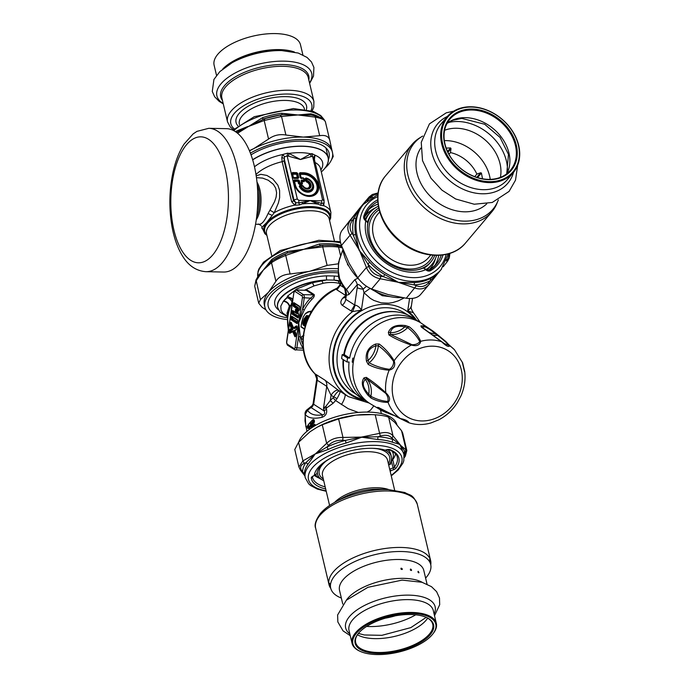 <?xml version="1.0" encoding="UTF-8"?>
<svg xmlns="http://www.w3.org/2000/svg" width="689" height="689" viewBox="0 0 689 689"><rect width="100%" height="100%" fill="white"/><g stroke="black" fill="none" stroke-linecap="round" stroke-linejoin="round"><path stroke-width="1.03" d="M342.218 354.62A50.021 42.847 122.5 0 0 341.641 358.573L346.998 361.992A50.021 42.847 -57.5 0 1 347.583 358.047L342.218 354.62L344.293 354.663L349.659 358.082L347.583 358.047M343.596 359.822A47.687 40.849 122.5 0 0 360.717 397.674L366.083 401.093A47.687 40.849 122.5 0 0 368.09 402.281M419.308 322.013A47.687 40.849 122.5 0 0 417.388 320.695L412.022 317.267A47.687 40.849 122.5 0 0 344.293 354.663M346.998 361.992L349.073 362.035A47.687 40.849 122.5 0 0 366.083 401.093M417.388 320.695A47.687 40.849 122.5 0 0 349.659 358.082M353.948 358.857L352.828 358.151A44.122 37.8 122.5 0 0 352.243 362.095L353.233 362.724M352.828 358.151L354.103 358.168M390.318 332.692C391.662 327.146 396.485 325.217 404.787 326.887L407.621 327.628C412.9 331.685 416.948 336.327 419.782 341.555C418.283 343.725 415.682 344.767 411.979 344.689L390.603 334.458L390.318 332.692A21.006 18 122.5 0 0 404.787 326.887A2.739 0.913 97.2 0 1 405.451 325.561L409.292 326.827A2.739 2.368 130.6 0 0 407.621 327.628A21.927 18.784 122.5 0 1 390.603 334.458A2.739 2.248 -60.4 0 0 388.966 334.983L388.355 332.425A2.739 2.127 21.7 0 1 390.318 332.692M409.292 326.827C414.537 330.961 418.335 335.793 420.695 341.313C419.877 345.241 416.759 346.498 411.333 345.068A2.739 1.826 -74.1 0 1 411.979 344.689M393.497 415.321L392.162 414.856A2.739 0.784 -71.2 0 0 392.256 414.873L381.99 410.756L369.605 403.341A47.687 40.849 122.5 0 1 359.012 345.232A47.687 40.849 122.5 0 1 414.098 319.679A47.687 40.849 122.5 0 1 420.91 322.943L432.847 331.004L423.27 325.837L420.901 325.871L421.28 327.06L441.615 341.727A43.967 37.662 122.5 0 0 420.695 341.313A2.739 2.437 163.8 0 0 419.782 341.555M388.355 332.425C390.585 326.672 396.287 324.39 405.451 325.561M380.561 410.007L377.563 407.767L377.279 407.38L378.27 407.44L400.481 418.602A43.967 37.662 122.5 0 1 388.045 402.324C390.654 399.844 389.914 396.657 385.806 392.773A2.739 1.774 134.8 0 0 385.866 393.471C387.959 396.563 388.579 399.215 387.735 401.437A2.739 2.506 -99.2 0 0 388.045 402.324C382.645 402.488 377.012 401.093 371.138 398.121L368.098 395.357C362.173 388.131 360.812 382.309 364.007 377.899L366.281 377.365C372.361 381.25 378.872 386.391 385.806 392.773A43.967 37.662 122.5 0 1 389.147 370.174C394.013 368.899 395.693 365.764 394.177 360.76A2.739 2.067 152.5 0 0 393.634 361.467C393.643 364.92 392.248 367.538 389.44 369.313A2.739 2.153 -90.8 0 0 389.147 370.174C381.353 369.623 374.368 367.702 368.193 364.412L366.479 361.208C365.161 352.854 368.227 347.118 375.677 344.018L379.139 343.975C384.824 348.16 389.836 353.758 394.177 360.76A43.967 37.662 122.5 0 1 411.333 345.068C402.565 342.123 395.116 338.755 388.966 334.983M420.901 325.863A2.739 2.618 71.2 0 1 422.374 327.232L424.269 326.879C426.112 326.775 429.703 329.006 435.052 333.571L437.489 335.379C442.553 339.109 446.386 342.45 448.987 345.413L444.543 343.69L442.149 341.994A2.739 1.722 -54.5 0 0 442.054 341.916L442.838 342.502M422.581 327.921L422.374 327.232A21.006 18 122.5 0 0 423.029 328.059M429.083 332.417A21.006 18 122.5 0 0 435.052 333.571A2.739 0.741 129.1 0 1 435.87 333.347L432.847 331.004L435.879 333.355A2.739 0.741 129.1 0 0 435.87 333.347L445.835 341.529L449.814 345.826C448.72 347.213 446.326 346.154 442.622 342.657L441.615 341.727A2.739 1.722 -54.5 0 1 442.054 341.916L422.073 327.378A2.739 2.248 -54.8 0 0 421.28 327.06M389.44 369.313C382.016 368.288 375.264 366.109 369.183 362.793L368.115 360.425C366.212 352.897 368.813 348.048 375.901 345.878L378.339 345.68C384.006 349.762 389.104 355.024 393.634 361.467M387.735 401.437C382.309 401.067 376.685 399.362 370.863 396.321L368.77 394.194C362.914 387.924 361.759 383.006 365.308 379.424L366.798 378.95L385.866 393.471M379.139 343.975A2.739 2.291 129 0 0 378.339 345.68A21.927 18.784 122.5 0 1 369.183 362.793A2.739 2.308 -64.7 0 0 368.193 364.412M375.677 344.018A2.739 1.55 67 0 0 375.901 345.878A21.006 18 122.5 0 1 368.115 360.425A2.739 1.378 -8.7 0 0 366.479 361.208M366.281 377.365A2.739 2.239 124.2 0 0 366.798 378.95A21.927 18.784 122.5 0 1 370.863 396.321A2.739 2.386 -65.2 0 0 371.138 398.121M364.007 377.899A2.739 2.274 35.4 0 0 365.308 379.424A21.006 18 122.5 0 1 368.77 394.194A2.739 0.827 -39.2 0 0 368.098 395.357M378.27 407.44A2.739 2.256 118.7 0 0 378.666 407.733L400.705 418.74A2.739 1.74 115.1 0 0 401.032 418.834L407.862 422.254L400.895 418.826M407.862 422.254A2.739 2.687 -69.1 0 0 408.577 422.667L408.577 422.667A2.739 2.687 -69.1 0 0 408.672 422.702L408.93 422.581C407.836 420.746 405.02 419.42 400.481 418.602A2.739 1.74 115.1 0 0 400.705 418.74L406.699 421.341M377.279 407.38A2.739 2.661 -29.8 0 0 378.941 407.888M389.974 413.598L386.727 412.47C382.283 410.911 379.785 409.378 379.217 407.871M408.672 422.702L408.93 422.581A2.739 2.489 132.7 0 1 407.81 422.159M439.091 335.965A2.739 2.429 127.3 0 0 438.927 335.827L454.533 349.814L462.646 362.845L464.713 371.535C465.678 379.76 464.438 387.873 460.984 395.856L457.281 402.781C452.501 410.179 446.334 415.863 438.79 419.825L430.78 423.003C423.184 425.13 415.82 425.035 408.689 422.71L397.114 417.052M462.25 362.104L464.489 371.655M454.533 349.814A43.967 37.662 122.5 0 0 449.814 345.826A2.739 2.67 148.7 0 0 448.987 345.413M435.87 333.347L438.927 335.827A2.739 2.429 127.3 0 0 437.489 335.379A21.927 18.784 122.5 0 1 432.511 334.94M386.727 412.47L392.162 414.856A2.739 0.784 -71.2 0 1 391.946 414.571M342.881 249.685L338.506 262.595L338.359 276.306L339.221 279.355A4.108 1.438 -22.6 0 1 339.565 278.33L338.308 270.725L338.463 265.024L339.453 259.176L342.898 249.771M339.565 278.33A38.369 29.73 40.2 0 0 346.429 289.613A10.964 8.492 -139.8 0 1 348.935 294.513L357.272 284.635A5.478 2.506 91.1 0 1 357.221 287.649A5.478 1.309 8.4 0 0 363.146 289.191C360.717 285.556 358.762 284.04 357.272 284.635A10.964 8.492 40.2 0 0 354.766 279.725L357.841 278.235M374.997 291.214L382.257 295.702L390.25 296.666M348.935 266.221L347.626 264.628M348.694 265.782L348.445 265.325M348.703 265.79L347.454 264.275A0.551 0.551 0 0 1 347.54 263.706L347.678 263.861M343.733 354.654A47.274 40.496 -57.5 0 1 371.268 316.69A47.274 40.496 -57.5 0 1 397.622 312.014M349.883 386.822A47.274 40.496 -57.5 0 1 343.113 359.512M308.517 316.888L306.579 319.188L305.882 318.921A38.92 33.339 122.5 0 0 304.529 323.864L304.693 324.545L303.668 324.519L302.833 323.649L303.108 325.019A0.551 0.474 -57.5 0 1 303.668 324.519L305.201 325.501M309.645 429.213A39.738 17.354 166.7 0 1 309.714 429.135L309.904 427.636L308.913 425.776L309.525 426.25M310.584 426.827L311.299 427.249L311.661 426.792L310.498 423.89L310.584 426.827L311.592 426.672M312.97 419.894L313.306 419.463L313.822 421.547L313.538 422.288L313.064 420.101L312.393 420.316A39.738 17.354 166.7 0 0 307.182 426.491L307.518 427.929A0.551 0.456 28.4 0 0 308.147 428.377L307.88 428.325M312.901 419.816A38.369 16.751 -13.3 0 1 313.306 419.463L314.141 419.902L312.393 420.316L312.728 421.754L314.485 421.349L314.098 422.822L313.538 422.288A38.92 16.992 166.7 0 0 311.333 424.398L311.092 424.398A39.195 17.113 166.7 0 1 313.288 422.288L312.728 421.754A39.738 17.354 166.7 0 0 310.498 423.89M311.678 426.577L311.221 425.147L311.928 424.906L311.333 424.398L311.221 425.147L310.239 425.389M311.299 427.249A39.738 17.354 166.7 0 1 313.529 425.113L314.193 424.898L313.529 425.113L313.831 426.413M307.458 426A0.551 0.456 28.4 0 0 307.216 426.198L307.216 426.198A0.551 0.456 28.4 0 0 307.182 426.491L307.216 426.655M308.465 316.087L305.882 318.921L304.891 318.904A40.014 34.278 122.5 0 0 303.556 323.847L305.589 324.269M370.114 288.39L363.973 292.739L363.146 289.191A10.964 3.531 135.1 0 1 366.582 286.314M338.359 276.306A4.108 0.474 -9.1 0 1 338.885 275.988M314.106 424.691L314.615 424.906L314.106 424.691L314.615 424.906L314.46 426.035M309.809 427.542A38.369 16.751 166.7 0 0 309.025 428.825A0.551 0.456 28.3 0 0 308.396 428.377L308.147 428.377A39.195 17.113 166.7 0 1 309.507 426.276M297.691 312.039A1.094 0.5 91.1 0 1 297.682 313.323A1.094 0.5 91.1 0 1 297.123 313.762A0.551 0.474 122.5 0 0 296.933 313.288L297.691 312.039L297.105 310.291L296.416 310.61L296.537 309.766A0.551 0.456 -128.9 0 1 297.105 310.291L298.061 309.516A0.551 0.456 51.1 0 0 297.493 308.999L297.243 307.949L294.048 305.907L294.125 305.236L294.858 305.399L295.09 303.815L299.715 306.769M292.963 327.775A1.094 0.5 91.1 0 1 293.075 328.842A1.094 0.5 91.1 0 1 292.696 329.6A0.551 0.474 62.4 0 0 292.153 329.058L292.963 327.775L291.912 325.32L291.189 325.156L291.49 323.339M290.896 332.322A0.551 0.474 62.4 0 0 290.896 332.219L291.163 330.401L292.696 329.6M308.836 316.225L307.044 316.26L304.891 318.904L304.185 318.645A40.565 34.751 122.5 0 0 302.833 323.649M339.221 279.355L343.949 287.821L346.429 289.613L354.766 279.725M345.335 297.467L342.734 298.191C340.392 301.11 340.228 303.47 342.235 305.287A8.225 7.045 122.5 0 0 345.723 299.302L345.689 295.09L346.309 295.34A10.964 9.62 111.2 0 0 345.146 289.139M314.038 424.622A38.369 16.751 -13.3 0 1 314.434 424.26L313.986 424.613M314.434 424.26L315.45 425.449M309.025 428.825L308.534 428.394M404.185 297.932L398.268 300.869L392.609 302.6L388.725 303.186L381.146 302.841L373.912 300.456L370.441 298.449L363.973 292.739L361.406 310.128L352.604 311.566A53.441 45.784 122.5 0 0 348.445 396.666L338.049 390.034L325.036 380.225A8.225 7.045 122.5 0 1 326.741 386.314L331.039 395.297A61.665 52.829 122.5 0 0 333.812 396.838L337.007 398.664L335.629 400.55A4.108 0.62 47.3 0 1 333.08 397.751L330.264 400.55L333.132 403.254L326.25 408.164L323.503 408.232L324.149 410.963A5.478 2.394 -13.3 0 1 326.534 409.361C327.249 413.279 325.751 415.932 322.021 417.319C313.736 419.119 308.147 418.154 305.261 414.425L307.57 410.231C310.283 414.442 315.235 415.967 322.435 414.821A5.478 3.118 75.7 0 0 322.021 417.319M358.332 412.453L348.169 408.672L335.629 400.55L333.132 403.254M298.096 310.911A0.551 0.456 51.1 0 0 297.682 311.411L298.699 314.554M309.034 315.82L306.553 315.562L308.31 316.957M306.553 315.562L304.185 318.645M333.08 397.751L333.812 396.838C336.43 392.497 338.48 390.611 339.978 391.188C340.452 391.74 339.462 394.229 337.007 398.664M355.266 305.089L354.663 305.003L351.166 310.997L352.604 311.566L355.266 305.089C357.875 305.838 359.916 307.518 361.406 310.128A50.702 43.433 122.5 0 0 332.77 361.269A50.702 43.433 122.5 0 0 365.17 400.507M345.826 297.037L345.361 297.312M411.126 306.192C411.342 306.898 410.196 308.508 407.707 311.04L413.366 312.668C411.385 309.559 410.704 307.449 411.333 306.347L412.513 298.38M310.679 406.975L311.066 407.569L312.332 406.648L312.117 405.657L307.13 409.671L307.57 410.231A195.581 96.296 142.6 0 1 311.066 407.569L322.435 414.821C324.631 414.64 325.208 413.348 324.149 410.963L313.659 404.262A5.478 1.309 -171.6 0 1 313.107 403.556L313.607 404.546A5.478 4.694 122.5 0 0 313.659 404.262L317.207 380.233L314.951 373.808A12.126 1.344 43.2 0 1 315.502 374.136A8.225 7.045 -57.5 0 1 317.207 380.233L326.741 386.314L323.503 408.232L325.975 406.2A4.108 1.714 -101.7 0 1 326.25 408.164L326.534 409.361M307.13 409.671A5.478 5.478 0 0 0 305.02 413.417A5.478 2.773 6.3 0 0 305.261 414.425L305.003 420.893L306.949 431.331M305.89 426.87L305.02 413.417M381.387 413.598L380.552 410.429A5.478 2.394 166.7 0 1 380.664 410.704L381.413 413.607M367.203 412.074L370.51 410.179L373.748 405.985M338.704 390.448A8.225 4.237 121.1 0 0 331.039 395.297L330.264 400.55L325.975 406.2M287.33 316.062L282.99 313.288L281.052 310.438L280.836 306.062L283.325 301.317A34.553 15.046 -13.4 0 1 283.61 300.972C286.607 301.351 288.596 303.005 289.569 305.933L290.138 305.339M287.106 297.751A7.433 3.247 -13.3 0 1 286.882 297.657A35.63 15.554 166.7 0 0 283.61 300.972L287.106 297.751A5.478 3.54 -127.5 0 1 287.924 297.975A5.478 3.54 -127.5 0 1 291.852 301.653M310.946 312.281L309.843 311.729L307.458 312.134L305.158 313.874L303.298 316.992M304.314 329.859L303.952 328.489L304.366 329.006M301.326 337.042L301.188 337.541L302.092 336.732L302.996 336.999M302.859 339.117L301.825 339.074M292.911 300.068L287.64 296.037L296.589 289.061L312.505 282.714L326.698 279.967L334.26 280.122A4.108 2.222 94.8 0 1 334.561 276.022A40.427 17.647 -13.3 0 1 338.394 276.487M277.641 307.492A38.369 16.751 166.7 0 1 277.589 307.303A38.369 16.751 166.7 0 1 326.698 279.967A4.108 1.516 87.8 0 1 326.595 275.858L334.561 276.022M340.538 282.206L339.694 285.082L340.245 285.263L336.947 289.88L336.18 289.104L339.858 285.16M342.734 298.191L345.766 295.503M345.422 296.925L343.889 296.993M287.459 315.097L286.968 313.34L289.32 306.217A27.06 11.859 -11.3 0 1 289.569 305.933M287.924 297.975A5.478 4.108 133.7 0 1 291.611 298.251M339.927 280.948A38.369 16.751 166.7 0 0 334.26 280.122L340.151 281.439M286.882 297.657L287.64 296.037M292.024 298.587L291.413 298.07L292.532 300.413M311.221 311.807L308.181 311.661L305.856 313.202M302.29 338.859A0.551 0.482 118.6 0 0 302.712 339.229L302.85 339.298M302.712 339.229L301.86 339.083L302.712 339.229M301.36 338.549L301.386 338.704A40.565 34.751 122.5 0 1 301.188 337.541L301.136 337.429M302.092 336.732L302.333 335.982L301.136 337.3A0.551 0.551 0 0 0 301.136 337.472L301.334 338.635A0.551 0.551 0 0 0 301.86 339.083M303.091 336.068L302.643 336.06L303.074 336.232M312.332 406.648L313.607 404.546M339.694 285.082C338.42 287.356 337.515 288.415 336.973 288.26L336.18 289.104A53.441 45.784 122.5 0 0 314.951 373.808L314.873 373.774C316.544 376.203 317.147 378.089 316.673 379.432L316.983 380.13M314.873 373.731L314.873 373.774C291.369 350.899 304.409 301.799 336.973 288.26M289.053 326.379L291.817 307.656M289.104 325.673L293.945 292.127L295.951 289.974A2.739 1.249 91.1 0 1 296.287 290.086A1.369 1.171 122.5 0 0 294.875 291.378L302.023 295.943A1.369 1.171 -57.5 0 1 303.436 294.651A2.739 1.249 91.1 0 1 304.245 298.044L302.609 309.12L298.733 322.65L295.038 347.652L303.212 348.324M295.951 289.974L306.166 290.276L296.287 290.086L303.436 294.651L313.314 294.84C313.443 295.693 312.487 296.795 310.446 298.165A39.738 34.045 122.5 0 0 302.609 309.12L304.262 310.007L298.733 322.65L298.492 336.981L296.856 348.057A2.739 1.249 91.1 0 1 295.607 350.038A2.739 1.249 91.1 0 1 295.271 349.934A1.369 1.171 -57.5 0 1 294.246 348.591L287.098 344.026A1.369 0.629 91.1 0 1 286.693 342.33L286.564 342.149M297.14 290L296.589 289.061M305.158 313.874L309.749 311.35L311.471 311.385M303.082 335.999L302.333 335.982M304.572 290.147L313.986 285.935L323.322 283.239C329.385 282.077 334.906 282.189 339.901 283.567A5.478 3.204 105.8 0 1 338.488 281.026A38.369 16.751 166.7 0 1 340.116 281.345M323.322 283.239A5.478 1.628 78.7 0 1 321.909 280.699A38.369 16.751 166.7 0 0 277.684 307.682L280.173 312.263L287.261 316.656M302.023 295.943A1.369 0.629 91.1 0 1 302.428 297.639L298.733 322.65L300.292 336.904A1.369 0.534 -12.1 0 0 298.492 336.981A39.738 34.045 122.5 0 0 303.057 348.186L303.177 348.091M304.71 290.147L307.001 289.974A1.369 1.171 122.5 0 1 306.166 290.276L313.314 294.84A1.369 1.171 122.5 0 0 314.158 294.539C314.684 295.796 313.917 297.424 311.833 299.422L310.446 298.165L302.428 297.639M286.693 342.33L291.929 307.173M310.033 311.35L311.669 311.066M302.695 336.439L303.944 335.422M216.518 75.359L214.124 65.231A44.38 19.378 -13.3 0 1 252.846 36.155A44.38 19.378 -13.3 0 1 300.49 44.785L302.893 54.913M331.22 160.348L333.243 156.481L332.658 153.595M249.539 150.943A50.702 22.134 -13.3 0 1 253.828 148.574A50.702 22.134 -13.3 0 1 303.212 137.094L319.679 135.69C325.303 134.811 328.67 136.336 329.773 140.263L325.363 121.66C322.228 117.466 325.363 119.163 314.752 115.778L311.221 115.063L297.975 114.968L310.825 113.806A50.702 22.134 -13.3 0 1 319.093 116.932M319.679 135.69L315.286 117.13C321.41 118.344 324.769 119.869 325.38 121.703L325.363 121.66M311.221 115.063L314.752 115.778L315.286 117.13L297.975 114.968L282.197 114.675L281.577 113.229L297.975 114.968L281.517 116.467L285.909 135.027C279.579 133.916 273.791 135.259 268.564 139.057L264.171 120.497L264.912 118.586L279.984 115.089L281.517 116.467L264.171 120.497L248.583 126.44A68.797 57.42 -135.2 0 0 247.549 126.793L236.568 132.426M250.426 153.156A50.702 22.134 -13.3 0 1 301.239 139.479A50.702 22.134 -13.3 0 1 332.442 152.303A50.702 22.134 -13.3 0 1 332.58 153.018A50.702 22.134 -13.3 0 1 324.932 168.211M328.438 159.555A47.274 20.644 166.7 0 0 321.014 144.716A47.274 20.644 166.7 0 0 251.054 154.844M285.909 135.027L303.212 137.094A50.702 22.134 -13.3 0 1 331.874 149.909A50.702 22.134 -13.3 0 1 331.917 150.107L329.773 140.263M249.418 150.667L253.828 148.574L268.564 139.057M236.353 132.271L236.361 131.108L247.558 126.595A46.714 30.824 28.8 0 1 248.583 126.44L262.604 117.638A50.702 22.134 -13.3 0 1 281.577 113.229M264.912 118.586L248.583 126.44L237.584 133.235M262.604 117.638A2.739 0.448 72 0 1 262.716 119.206A52.071 22.737 -13.3 0 1 282.197 114.675L279.984 115.089M311.859 115.184A2.739 1.878 103.7 0 1 310.825 113.806M428.618 270.372A41.796 32.383 40.2 0 0 430.298 268.572A41.796 32.383 40.2 0 0 435.526 258.453M375.531 207.794A41.796 32.383 40.2 0 0 366.427 214.641A41.796 32.383 40.2 0 0 364.636 217.035M368.804 266.488L367.874 264.033A52.071 40.35 40.2 0 0 383.385 276.668L397.467 282.008A69.003 2.506 21.8 0 0 398.431 282.378A83.111 44.88 -178 0 0 397.389 282.102L380.25 278.761L371.604 289.001C365.988 286.555 361.38 282.809 357.789 277.753L366.436 267.513L368.804 266.488C371.044 271.922 375.04 275.178 380.802 276.255L380.25 278.761C373.662 277.478 369.054 273.722 366.436 267.513L353.336 235.319L352.027 233.347L350.09 235.225C346.929 230.005 347.101 225.01 350.632 220.239L352.492 220.325C349.418 224.554 349.263 228.894 352.027 233.347M369.692 262.233L367.874 264.033L350.09 235.225L341.451 245.465C339.255 239.092 339.436 234.096 341.985 230.479L360.64 207.716L356.127 217.888A50.702 39.29 40.2 0 0 355.541 234.277L359.115 250.357L369.692 262.233A50.702 39.29 40.2 0 0 384.798 274.541L397.587 281.93A46.818 10.645 36.7 0 0 398.431 282.378L414.804 282.542A50.702 39.29 40.2 0 0 430.496 278.459L439.263 271.742L430.315 280.699L428.834 282.507L429.264 284.256L420.6 294.513C417.698 297.829 412.918 299.078 406.26 298.251L416.371 285.754C421.229 287.502 425.389 286.426 428.834 282.507M378.037 193.394L368.942 197.2L360.76 206.898M352.492 220.325L360.64 207.716L369.115 196.994L372.284 194.505L378.106 192.894M439.263 271.742L429.247 284.273C425.371 288.751 420.591 289.991 414.907 288.011L398.431 282.378L414.21 284.893A2.739 1.335 87.2 0 1 414.804 282.542M342.752 248.927A50.702 39.29 40.2 0 0 348.221 264.903A50.702 39.29 40.2 0 0 359.15 279.579M369.726 288.14A50.702 39.29 40.2 0 0 402.161 297.605M350.615 219.567L349.779 220.549A50.702 39.29 40.2 0 0 348.134 222.693M371.604 289.001L388.122 294.582L406.26 298.251M341.451 245.465L348.806 262.569A87.847 48.712 -104.6 0 0 349.323 263.586L357.789 277.753M360.295 207.441L341.985 230.479M449.908 253.371L449.288 257.901L447.592 261.191L443.182 266.789L447.592 261.191L447.635 258.857L449.366 253.543M384.798 274.541L383.385 276.668L380.802 276.255M416.371 285.754L414.21 284.893A52.071 40.35 40.2 0 0 430.315 280.699L430.496 278.459M447.635 258.857L446.239 260.985M367.004 200.757L371.293 196.675M356.127 217.888A2.739 1.628 -165.3 0 1 353.939 218.491A52.071 40.35 40.2 0 0 353.336 235.319L355.541 234.277M361.449 206.734L363.534 204.271A50.702 39.29 40.2 0 0 376.926 266.996A50.702 39.29 40.2 0 0 441.012 269.692L438.876 272.224M446.748 259.641A52.071 40.35 40.2 0 1 446.61 260.201A2.739 1.628 14.7 0 1 446.567 260.158M361.363 206.829L362.931 204.977M372.473 196.925A52.071 40.35 40.2 0 0 370.226 198.001L370.475 198.139M426.035 269.985L423.408 267.961A38.644 29.946 -139.8 0 1 371.931 245.413A38.644 29.946 -139.8 0 1 367.874 222.736L365.756 220.893A41.796 32.383 40.2 0 0 370.165 245.258A41.796 32.383 40.2 0 0 425.69 269.709L425.595 268.977L429.247 270.174A1.369 0.835 59.8 0 1 430.496 270.699A4.108 3.187 -139.8 0 1 426.035 269.985L426.345 269.588M364.412 217.603A1.369 0.827 -162.7 0 0 364.515 217.423C364.05 217.681 364.447 218.611 365.713 220.213L366.462 220.816L365.411 220.609A4.108 3.187 -139.8 0 1 363.766 216.355A44.949 34.829 -139.8 0 1 377.71 199.836M392.997 452.992A41.796 18.25 166.7 0 0 393.298 451.889M342.743 440.262L345.37 440.417A52.071 22.737 166.7 0 0 327.017 447.006L315.975 453.543A69.003 19.671 137.4 0 1 315.226 453.913A83.111 53.363 -79.3 0 0 315.932 453.379L326.646 443.311L322.254 424.751L338.592 418.886L342.984 437.446L342.743 440.262C336.869 440.03 332.132 441.727 328.558 445.361L326.646 443.311C330.78 439.246 336.223 437.291 342.984 437.446L377.942 436.766L380.345 436.051L379.613 433.338C385.823 431.736 390.301 432.58 393.031 435.87L392.007 438.247C389.569 435.284 385.685 434.552 380.345 436.051M346.076 443.061L345.37 440.417L379.613 433.338L375.212 414.778C381.921 415.269 386.4 416.113 388.639 417.31L393.031 435.87L399.93 444.414L392.472 442.269A50.702 22.134 166.7 0 0 377.796 439.504L361.725 437.222L346.076 443.061A50.702 22.134 166.7 0 0 328.205 449.469L315.984 453.724A46.818 8.277 155.2 0 1 315.226 453.913L307.682 464.67A50.702 22.134 166.7 0 0 304.495 473.843L305.261 477.77L308.638 483.773L310.541 485.478L317.293 489.078L326.233 491.291M404.262 457.462L405.959 449.306L401.566 430.746L402.703 433.114L406.829 450.528L405.296 456.221L404.262 457.66M392.007 438.247L406.829 450.528M300.025 469.243L298.897 466.944L294.78 449.529L298.552 442.295L302.945 460.855L304.228 463.37C300.55 465.109 299.698 467.538 301.687 470.656L300.309 469.932L298.897 466.944L302.945 460.855L315.226 453.913L305.942 462.612A2.739 2.205 -144.4 0 1 307.682 464.67M396.924 424.768A50.702 22.134 166.7 0 0 354.766 412.832A50.702 22.134 166.7 0 0 298.69 442.14M375.212 414.778L370.63 414.545A50.702 22.134 166.7 0 0 356.489 415.097A50.702 22.134 166.7 0 0 355.335 415.226A50.702 22.134 166.7 0 0 317.173 427.197L309.99 431.779L298.552 442.295M371.974 414.597L356.489 415.097A87.847 76.143 19.2 0 0 355.335 415.226L338.592 418.886M322.254 424.751L316.647 427.481M401.566 430.746L394.694 422.288L388.639 417.31M328.205 449.469L327.017 447.006L328.558 445.361M304.228 463.37L305.942 462.612A52.071 22.737 166.7 0 0 302.66 472.034L301.687 470.656M305.261 477.77A50.702 22.134 166.7 0 1 349.504 444.543A50.702 22.134 166.7 0 1 403.943 454.413L399.93 444.414L405.278 452.044M395.555 453.922A43.579 19.025 -13.3 0 1 392.739 459.666A2.739 2.179 36.9 0 0 392.584 459.21M389.793 469.683L391.076 470.604A41.796 18.25 -13.3 0 1 390.215 471.457M392.472 442.269A2.739 2.058 -69.8 0 1 393.014 439.608A52.071 22.737 166.7 0 0 377.942 436.766L377.796 439.504M304.805 475.806L302.66 472.034L304.495 473.843M404.107 455.222A52.071 22.737 166.7 0 0 404.521 451.562L403.633 453.086M372.758 448.315A38.644 16.872 -13.3 0 1 382.696 449.969L385.211 450.141A41.796 18.25 166.7 0 0 373.671 448.35A41.796 18.25 166.7 0 0 361.062 448.909A41.796 18.25 166.7 0 0 329.609 458.779A41.796 18.25 166.7 0 0 314.313 475.582L314.158 475.643M385.883 449.908L385.625 449.995A4.108 1.791 -13.3 0 1 390.224 449.736A44.949 19.628 -13.3 0 1 396.003 468.193A4.108 1.791 -13.3 0 1 393.669 469.674L391.378 461.501M389.311 464.601L390.68 464.11L390.396 462.905M325.182 486.873A43.579 19.025 -13.3 0 1 312.487 477.322A43.579 19.025 -13.3 0 1 312.384 476.831A1.369 1.232 172 0 1 311.29 478.063A4.108 1.791 -13.3 0 1 313.9 475.729L317.009 473.541A38.644 16.872 -13.3 0 1 330.41 458.34M261.622 226.664L261.906 227.31L266.729 222.521L274.239 212.712L269.95 210.179L268.073 213.53C264.455 221.651 261.183 225.157 258.246 224.037M338.308 263.818L327.103 265.394L322.71 246.834L322.84 245.267L332.563 245.215L336.732 245.551L338.549 247.144C334.794 246.498 329.514 246.395 322.71 246.834L303.78 249.306L287.304 253.052L284.867 254.095L285.72 255.43C279.424 258.039 274.687 260.468 271.509 262.724L272.439 260.485L284.867 254.095M322.84 245.267L303.78 249.306L285.72 255.43L290.112 273.989C283.325 274.506 278.589 276.935 275.901 281.284L271.509 262.724L263.327 270.062L271.819 259.4A50.702 22.134 -13.3 0 1 287.356 251.425L303.78 249.306L319.395 243.984A50.702 22.134 -13.3 0 1 336.714 244.319L341.503 245.611M272.353 260.545L263.327 270.062L256.024 281.069L254.706 286.219L256.05 279.803L260.416 299.629L258.719 303.212L262.044 307.234L265.988 309.895M254.706 286.219L258.719 303.212M287.055 319.567A50.702 22.134 -13.3 0 1 264.886 307.156A50.702 22.134 -13.3 0 1 310.756 273.567A50.702 22.134 -13.3 0 1 337.877 271.104M337.963 272.87A47.274 20.644 166.7 0 0 271.69 295.254A47.274 20.644 166.7 0 0 287.158 317.724M264.886 307.156L264.318 304.762A50.702 22.134 -13.3 0 1 268.572 292.196A50.702 22.134 -13.3 0 1 309.017 271.432A50.702 22.134 -13.3 0 1 310.188 271.165A50.702 22.134 -13.3 0 1 337.877 268.744M290.112 273.989L309.017 271.432A87.847 79.028 -12.1 0 0 310.179 271.156L327.103 265.394M260.416 299.629L268.572 292.196L275.901 281.284M271.337 261.243L276.401 258.16A52.071 22.737 -13.3 0 1 287.304 253.052L287.356 251.425M271.526 261.105A2.739 1.602 56.2 0 0 271.819 259.4M341.916 246.722L337.989 245.758M337.713 245.697L336.714 244.319M338.902 245.913L331.297 245.163A52.071 22.737 -13.3 0 0 320.196 245.405A2.739 0.818 85.5 0 1 319.395 243.984M258.461 275.634L263.327 270.062L258.995 274.773L256.05 279.803M208.784 128.309L226.423 128.662A71.699 32.779 91.1 0 1 257.781 200.99A71.699 32.779 91.1 0 1 223.606 272.034L205.959 271.69A71.699 32.779 -88.9 0 0 222.228 262.776A71.699 32.779 -88.9 0 0 239.427 182.43A71.699 32.779 -88.9 0 0 208.784 128.309L196.959 131.366L193.127 133.916L184.092 144.053C179.149 151.761 175.445 161.192 172.991 172.371C169.184 190.371 168.848 208.431 171.983 226.535C173.998 237.671 177.306 247.153 181.905 254.973C187.942 265.377 195.96 270.949 205.959 271.69M252.699 159.865A45.224 19.748 -13.3 0 1 311.772 147.153A45.224 19.748 -13.3 0 1 321.324 171.983A45.362 19.809 166.7 0 0 328.205 157.626A45.362 19.809 166.7 0 0 301.894 146.154A45.362 19.809 166.7 0 0 257.54 156.868A45.362 19.809 166.7 0 0 252.656 159.727M305.64 181.104L306.51 181.517A22.556 21.48 130.1 0 1 306.967 181.061L306.691 178.485L306.149 178.968L306.769 178.856A6.856 5.314 40.2 0 1 311.747 188.915A6.856 5.314 40.2 0 1 300.972 186.142L302.953 186.108A0.818 0.801 177.9 0 0 302.393 185.78L302.617 186.176A5.107 3.962 40.2 0 0 310.394 187.813A5.107 3.962 40.2 0 0 307.148 180.475L306.527 180.578L306.967 181.061A4.53 3.505 40.2 0 1 309.852 187.563A4.53 3.505 40.2 0 1 302.953 186.108A22.556 4.513 20.4 0 1 302.971 185.978L302.256 185.358L299.879 185.315L299.276 186.314A8.242 6.39 40.2 0 0 308.31 192.197A8.242 6.39 40.2 0 0 313.529 185.625A8.242 6.39 40.2 0 0 305.925 177.951L305.081 178.761L305.64 181.104L306.51 181.517A4.108 3.187 40.2 0 1 309.352 187.503A4.108 3.187 40.2 0 1 302.971 185.978L302.256 185.358M305.925 177.951L306.691 178.485A7.433 5.762 40.2 0 1 312.1 189.397A7.433 5.762 40.2 0 1 300.413 186.392L300.972 186.142L300.016 185.574L302.402 185.617A26.173 6.261 8.4 0 0 302.393 185.78L299.663 186.176A7.855 6.089 40.2 0 0 308.267 191.783A7.855 6.089 40.2 0 0 313.245 185.513A7.855 6.089 40.2 0 0 305.994 178.201L305.081 178.761M295.34 184.773L295.056 184.695A12.497 9.68 40.2 0 0 308.758 195.848A12.497 9.68 40.2 0 0 317.276 185.126A12.497 9.68 40.2 0 0 303.582 173.972L303.66 173.404L299.715 173.662L300.688 177.779L299.956 172.706L299.302 173.533L300.275 177.65L304.142 178.606L304.676 180.871L304.013 181.707L302.023 181.663L302.488 183.627L301.825 184.454L299.526 184.411L297.984 181.173L294.565 181.517L295.34 184.773A12.109 9.379 40.2 0 0 308.612 195.581A12.109 9.379 40.2 0 0 316.871 185.195A12.109 9.379 40.2 0 0 303.591 174.386L300.283 174.326L301.231 177.969L303.22 178.003L300.809 177.624A0.551 0.525 -143.8 0 0 301.231 177.969L301.334 178.52L303.108 178.167A0.818 0.792 -143.8 0 1 303.746 178.684L303.685 180.087L301.696 180.044L301.033 180.88L301.455 181L301.696 180.044M294.548 181.104L299.482 180.845L298.423 179.984L298.44 180.604L293.996 180.854L293.574 180.733L294.237 179.898L294.548 181.104M302.006 181.25L303.995 181.285L303.858 178.529L304.392 180.785L303.685 180.087L303.711 180.707L301.722 180.673L302.006 181.25M299.482 180.845L299.948 182.8L298.466 183.55L298.001 181.586L298.871 180.949L299.336 182.912L301.524 183.463L301.455 181L302.204 183.541L301.033 180.88M298.725 177.624L297.743 173.507L296.675 174.171L292.825 174.179L296.261 174.248L296.709 173.266L292.524 173.18L291.843 173.387L292.816 177.504L297.846 178.063L298.725 177.624L298.061 178.451L297.476 177.555L293.626 177.555L297.209 177.891L296.675 174.171L297.476 177.555L298.104 177.728L296.683 172.638L292.498 172.551L291.843 173.387M292.498 172.551L293.35 177.478A0.551 0.525 -143.8 0 0 293.772 177.822L293.876 178.373L298.061 178.451M323.994 200.783L322.521 199.638L311.962 153.613A79.201 62.854 42.8 0 1 310.756 153.845L311.04 156.627A83.016 64.327 40.2 0 0 312.281 156.403L313.891 157.325L324.071 200.327L323.985 202.411L323.486 203.255L321.591 203.315L310.222 200.568L298.837 202.867L298.845 200.344L297.364 199.147A2.739 1.197 -13.3 0 0 294.039 200.189L284.109 158.255L281.792 157.557L282.154 161.665A2.739 1.197 166.7 0 0 284.057 160.778L293.531 200.8L294.039 200.189L295.925 202.712L293.531 200.8A2.739 1.197 166.7 0 1 291.628 201.688L294.763 205.141A35.354 15.434 166.7 0 0 274.239 212.712L278.373 203.005L279.639 197.665L279.588 190.224L277.839 185.152L272.844 178.994L266.884 175.437L260.916 174.326L256.205 175.841M323.873 202.678L323.494 203.255A2.739 2.368 -127.2 0 0 323.641 205.761L320.755 205.322L310.222 200.568L299.62 204.909A2.739 0.655 -113.5 0 1 298.837 202.867L295.925 202.712A2.739 0.5 -70.3 0 1 295.099 205.201L294.763 205.141A2.739 0.611 -68.6 0 0 295.659 202.669M323.821 202.893L323.985 202.394M322.521 199.638L321.599 200.792A2.739 1.249 91.1 0 1 321.591 203.315A2.739 1.585 -59.1 0 0 320.755 205.322M284.057 160.778L284.566 156.748L287.132 155.912L287.657 153.139A79.209 62.656 43.2 0 0 288.967 153.414L288.484 156.179L300.499 159.521L288.967 153.414A38.782 16.932 166.7 0 1 310.756 153.845L300.499 159.521L311.04 156.627M299.302 173.533L300.283 174.326L303.591 174.386M256.463 177.667L262.595 178.098L268.297 180.251L273.421 184.385L275.712 188.166L276.616 192.782L276.108 197.14L274.618 201.576L269.95 210.179M311.962 153.613L314.994 155.171L313.891 157.325M284.566 156.748L282.654 154.534L287.657 153.139M314.132 158.358A2.739 0.68 -179.1 0 1 314.546 158.194L314.994 155.171A38.782 16.932 166.7 0 1 320.859 170.028M314.434 159.615L314.546 158.194M254.499 166.772A38.782 16.932 166.7 0 1 282.654 154.534L281.792 157.557M324.037 202.247A2.739 1.197 166.7 0 0 324.166 202.325L323.641 205.761M323.572 203.221A2.739 2.394 -132.8 0 0 323.804 205.71A35.354 15.434 166.7 0 1 330.901 212.427L330.66 218.077L329.592 220.609M318.533 202.471A2.739 1.292 -63.7 0 0 318.094 204.151A35.354 15.434 166.7 0 0 302.867 203.849A2.739 1.025 -112.8 0 1 302.135 202.144M262.087 228.714A35.354 15.434 166.7 0 1 261.992 228.214A35.354 15.434 166.7 0 1 261.906 227.31L264.834 233.657L266.919 235.44M295.099 205.201L299.62 204.909M418.257 571.345C418.025 572.464 418.24 572.8 418.929 572.335L418.034 571.336M418.834 572.878L418.929 572.335M410.739 569.071L411.566 569.958C410.592 570.604 410.317 570.311 410.739 569.071L410.394 569.14M411.436 570.535L411.566 569.958M401.377 568.167L402.324 568.942C401.127 569.786 400.817 569.527 401.377 568.167L400.877 568.373M402.212 569.493L402.324 568.942M358.504 633.269A40.306 17.595 -13.3 0 1 390.801 616.733A40.306 17.595 -13.3 0 1 426.672 617.551A40.306 17.595 -13.3 0 1 398.397 651.105A40.306 17.595 -13.3 0 1 358.082 633.785A40.306 17.595 -13.3 0 1 358.504 633.269M358.332 633.475A39.609 17.294 166.7 0 0 355.653 642.492A39.609 17.294 166.7 0 0 387.89 652.009A39.609 17.294 166.7 0 0 429.419 634.061A39.609 17.294 166.7 0 0 432.744 624.243A39.609 17.294 166.7 0 0 426.31 617.387M360.175 651.346L359.469 651.019A43.304 18.904 -13.3 0 1 352.062 643.345A43.304 18.904 -13.3 0 1 389.845 614.967A43.304 18.904 -13.3 0 1 436.335 623.399A43.304 18.904 -13.3 0 1 433.148 633.579L432.675 634.181A42.606 18.603 166.7 0 0 390.06 615.88A42.606 18.603 166.7 0 0 360.175 651.346A42.606 18.603 166.7 0 0 398.087 652.207A42.606 18.603 166.7 0 0 432.227 634.724A42.606 18.603 166.7 0 0 432.675 634.181M341.339 598.043A51.374 22.436 -13.3 0 1 330.703 588.156A51.374 22.436 -13.3 0 1 375.531 554.499A51.374 22.436 -13.3 0 1 430.694 564.489A51.374 22.436 -13.3 0 1 426.379 577.227A51.374 22.436 -13.3 0 1 425.613 578.097M342.769 604.081L339.531 590.378A43.304 18.904 -13.3 0 1 377.305 562.009A43.304 18.904 -13.3 0 1 423.795 570.432L427.042 584.134M444.638 143.648A40.306 31.229 -139.8 0 1 491.162 114.15A40.306 31.229 -139.8 0 1 505.631 175.264A40.306 31.229 -139.8 0 1 444.638 143.648M444.973 144.001A39.609 30.695 40.2 0 0 473.886 176.306A39.609 30.695 40.2 0 0 510.454 170.243A39.609 30.695 40.2 0 0 515.415 145.388A39.609 30.695 40.2 0 0 486.494 113.082A39.609 30.695 40.2 0 0 449.926 119.137A39.609 30.695 40.2 0 0 444.973 144.001M518.696 145.448A43.304 33.554 -139.8 0 1 513.279 172.629A43.304 33.554 -139.8 0 1 458.547 170.329A43.304 33.554 -139.8 0 1 447.109 116.76A43.304 33.554 -139.8 0 1 487.089 110.137A43.304 33.554 -139.8 0 1 518.696 145.448M518.361 145.103A42.606 33.012 40.2 0 0 453.887 111.687A42.606 33.012 40.2 0 0 469.183 176.289A42.606 33.012 40.2 0 0 518.361 145.103M444.336 140.625A39.609 30.695 -139.8 0 1 489.586 175.979A39.609 30.695 -139.8 0 1 490.215 179.355M498.319 199.948A51.374 39.807 -139.8 0 1 492.876 209.31A51.374 39.807 -139.8 0 1 427.938 206.579A51.374 39.807 -139.8 0 1 414.365 143.019A51.374 39.807 -139.8 0 1 422.684 136.077M486.77 203.806A43.304 33.554 -139.8 0 1 433.881 199.543A43.304 33.554 -139.8 0 1 420.815 148.109M476.762 177.349L480.629 172.767L481.422 173.051L477.58 177.598M480.629 172.767L476.866 174.093A31.324 24.27 -139.8 0 0 450.451 152.588L451.011 148.652L447.945 152.286M447.574 151.502L450.58 147.937L451.011 148.652M450.58 147.937L446.179 148.092M482.507 178.787L481.422 173.051M448.987 154.319L450.451 152.588M474.73 176.634L476.866 174.093M420.772 137.275A52.209 40.453 40.2 0 0 412.022 144.492A52.209 40.453 40.2 0 0 425.819 209.094A52.209 40.453 40.2 0 0 491.808 211.859A52.209 40.453 40.2 0 0 497.458 202.032M417.767 269.735A37.938 29.394 40.2 0 0 430.944 261.829A37.938 29.394 40.2 0 0 434.793 255.369M378.692 208A37.938 29.394 40.2 0 0 372.964 212.875A37.938 29.394 40.2 0 0 367.375 227.189M423.916 268.15A37.938 29.394 40.2 0 0 429.807 263.172L430.944 261.829M372.964 212.875L371.827 214.219A37.938 29.394 40.2 0 0 367.478 222.091M365.635 220.144A40.375 31.289 -139.8 0 1 369.967 212.651A40.375 31.289 -139.8 0 1 378.347 206.226M436.602 255.404A40.375 31.289 -139.8 0 1 431.667 264.748A40.375 31.289 -139.8 0 1 426.25 269.511M364.972 219.403A40.375 31.289 -139.8 0 1 367.84 215.175L369.967 212.651M431.667 264.748L429.54 267.272A40.375 31.289 -139.8 0 1 426.887 269.959M430.763 564.799A52.209 22.797 166.7 0 0 430.642 560.648A52.209 22.797 166.7 0 0 388.148 548.099A52.209 22.797 166.7 0 0 333.407 571.758A52.209 22.797 166.7 0 0 329.023 584.694A52.209 22.797 166.7 0 0 330.78 588.466M317.379 471.509A37.938 16.562 166.7 0 0 317.526 474.144A37.938 16.562 166.7 0 0 323.735 480.741M388.768 465.342A37.938 16.562 166.7 0 0 391.361 456.669A37.938 16.562 166.7 0 0 385.435 450.218M391.361 456.669L390.784 454.232A37.938 16.562 166.7 0 0 387.769 449.65M392.015 451.071A40.375 17.63 -13.3 0 1 393.161 453.672A40.375 17.63 -13.3 0 1 390.232 463.111M321.418 479.398A40.375 17.63 -13.3 0 1 315.683 474.824M423.27 325.837A2.739 2.394 100.4 0 1 424.269 326.879M442.622 342.657L444.465 343.647M442.286 347.885A38.911 33.33 122.5 0 0 392.317 391.714A38.911 33.33 122.5 0 0 447.135 411.075A38.911 33.33 122.5 0 0 442.286 347.885M306.579 319.188A38.369 32.874 122.5 0 0 305.253 324.063A0.551 0.474 -57.5 0 1 304.693 324.545L305.365 324.967M308.913 425.776A39.738 17.354 166.7 0 0 307.518 427.929L307.501 428.024A0.551 0.551 0 0 0 308.043 428.446L308.543 428.308M307.613 428.127L307.165 426.586A0.551 0.551 0 0 1 307.216 426.198L312.479 419.954A0.551 0.551 0 0 1 312.866 419.816L313.228 419.816M293.273 311.178A0.551 0.474 -57.5 0 1 293.049 311.109L296.253 313.151A0.551 0.474 -57.5 0 0 296.468 313.219L296.606 313.219M298.061 309.516A1.094 0.5 91.1 0 0 298.397 308.448A1.094 0.5 91.1 0 0 298.053 307.44A0.551 0.474 -57.5 0 1 297.493 307.957L297.493 308.999L296.296 309.766L296.167 310.61L296.993 312.367L296.167 310.61L295.478 310.928A1.094 0.5 91.1 0 1 295.727 309.24L296.683 308.465L293.48 306.424A0.551 0.474 -57.5 0 1 294.048 305.907L294.461 303.367M298.475 316.346L293.686 313.297L293.919 311.712L297.123 313.762M298.053 307.44L294.858 305.399A0.551 0.474 -57.5 0 1 294.289 305.916L297.243 307.949A0.551 0.474 122.5 0 0 296.683 308.465A0.551 0.456 -128.9 0 0 297.252 308.991L296.296 309.766A0.551 0.456 -128.9 0 1 295.727 309.24M297.631 322.056L292.842 318.998L293.083 317.422L292.455 316.966M297.708 320.368L293.083 317.422A0.551 0.474 -57.5 0 0 293.083 317.371M296.838 327.439L294.694 328.558A0.551 0.474 62.4 0 0 294.151 328.016L294.031 328.016M294.694 328.558A1.094 0.5 91.1 0 1 294.22 328.257L294.255 328.076M295.805 334.398L294.341 330.97A1.094 0.5 91.1 0 0 293.867 330.668A0.551 0.474 -117.6 0 1 293.523 331.185M294.341 330.97L293.187 331.185A0.551 0.474 62.4 0 0 292.747 331.71L289.776 333.261A1.094 0.5 91.1 0 1 289.199 331.891L289.923 332.055L290.19 330.238L289.466 330.074A1.094 0.5 91.1 0 1 289.845 329.316A0.551 0.474 -117.6 0 0 290.379 329.859L291.163 330.401A0.551 0.474 -117.6 0 0 290.62 329.859L291.912 329.058L292.05 328.136L290.999 325.69L290.327 326.061A1.094 0.5 91.1 0 1 290.215 324.993L290.947 325.156L291.214 323.339L290.482 323.175A1.094 0.5 91.1 0 1 291.335 322.719L291.49 323.081M293.307 331.185L295.59 335.836M296.546 329.264L295.865 329.626M293.867 330.668L290.172 332.064L290.62 329.859L291.912 329.058A0.551 0.474 -117.6 0 1 291.378 328.515L292.291 328.145L291.24 325.69L292.024 324.579M407.294 314.735L405.011 313.28A47.274 40.496 122.5 0 0 365.308 312.884A47.274 40.496 122.5 0 0 337.481 352.716A47.274 40.496 122.5 0 0 354.146 392.988L356.428 394.444M315.278 424.708L314.615 424.906L314.83 425.811M309.568 426.525A38.92 16.992 166.7 0 0 308.396 428.377M293.686 313.297A0.551 0.474 -57.5 0 1 293.126 313.814L292.963 313.133L293.686 313.297M298.346 317.147L292.877 313.805L298.311 317.276M293.927 311.669A0.551 0.474 -57.5 0 1 293.919 311.712L293.29 311.264M291.99 312.97L292.963 313.133L293.195 311.557L292.877 313.805A0.551 0.474 -57.5 0 0 292.317 314.322A1.094 0.5 91.1 0 1 291.99 312.97L292.231 311.385L293.144 311.17M293.049 311.109A0.551 0.474 -57.5 0 1 292.859 310.636L296.063 312.685A0.551 0.474 -57.5 0 0 296.253 313.151A0.551 0.551 0 0 0 296.537 313.237L296.752 312.358L296.063 312.685L295.478 310.928M295.09 303.771A0.551 0.474 -57.5 0 1 295.09 303.815L294.367 303.66L294.125 305.236L293.161 305.072L293.393 303.487L294.306 303.272M292.842 318.998A0.551 0.474 -57.5 0 1 292.282 319.515L292.119 318.835L292.842 318.998M297.502 322.848L292.041 319.515L297.467 322.977M291.473 320.032A1.094 0.5 91.1 0 1 291.154 318.671L292.119 318.835L292.351 317.259L292.041 319.515A0.551 0.474 122.5 0 0 291.473 320.032L296.959 323.529A0.551 0.474 122.5 0 1 297.45 323.012M296.847 326.603L293.91 328.007A0.551 0.474 -117.6 0 1 293.376 327.464L291.335 322.719M293.755 327.981L296.821 326.491M291.24 325.69L290.947 325.156L291.24 325.69M290.258 332.658L289.923 332.055L290.095 332.744M348.935 294.513L346.309 295.34L345.723 299.302L354.663 305.003L357.221 287.649M414.933 319.128A50.021 42.847 122.5 0 0 363.284 309.792A50.021 42.847 122.5 0 0 333.347 359.27A50.021 42.847 122.5 0 0 363.628 399.525M314.141 419.902L314.485 421.349M314.098 422.822A38.369 16.751 166.7 0 0 311.928 424.906L312.195 426.06M297.786 311.721L299.241 310.162A0.551 0.456 51.1 0 1 299.379 309.74L297.829 310.997M292.3 316.871L291.387 317.095A1.094 0.5 91.1 0 1 292.015 316.346A0.551 0.474 -57.5 0 0 292.429 316.88M293.548 327.843L296.348 325.914A1.094 0.5 91.1 0 1 296.925 327.284L296.658 329.101A1.094 0.5 91.1 0 1 296.279 329.859A0.551 0.474 -117.6 0 1 296.511 329.385L296.658 329.101M295.547 336.094L293.419 331.34L292.747 331.71L294.789 336.465L295.521 336.189M295.185 330.143A0.551 0.474 62.4 0 0 294.746 330.66L294.901 331.03M304.994 326.224L303.108 325.019M278.494 309.878A40.427 17.647 -13.3 0 1 311.428 277.874A40.427 17.647 -13.3 0 1 326.595 275.858M343.69 287.468L340.245 285.263L340.926 282.946M416.475 320.109A50.702 43.433 122.5 0 0 407.707 311.04L409.559 298.526M380.44 409.929L380.552 410.429M298.716 315.114L298.449 316.949M298.63 314.262A1.094 0.5 91.1 0 1 298.699 315.235M298.294 317.31A0.551 0.474 122.5 0 0 297.794 317.827L292.317 314.322M298.432 317.078A1.094 0.5 91.1 0 1 297.794 317.827M292.231 311.385A1.094 0.5 91.1 0 1 292.859 310.636M293.48 306.424A1.094 0.5 91.1 0 1 293.161 305.072M294.436 303.281A0.551 0.474 -57.5 0 1 294.022 302.738L299.508 306.243A0.551 0.474 122.5 0 0 299.698 306.708L299.577 309.318M293.393 303.487A1.094 0.5 91.1 0 1 294.022 302.738M299.844 307.475L299.379 309.749A0.551 0.456 51.1 0 1 299.508 309.68M299.508 306.243A1.094 0.5 91.1 0 1 299.827 307.595M299.56 309.439A1.094 0.5 91.1 0 1 299.241 310.162M292.205 316.811L297.691 320.316A0.551 0.474 -57.5 0 1 297.502 319.842A1.094 0.5 91.1 0 1 297.82 321.203L297.837 321.074M297.82 321.203L297.605 322.659M297.588 322.779A1.094 0.5 91.1 0 1 296.959 323.529M291.154 318.671L291.387 317.095M297.502 319.842L292.015 316.346M296.804 326.448A0.551 0.474 -117.6 0 1 296.348 325.914M290.215 324.993L290.482 323.175M289.845 329.316L291.378 328.515L290.327 326.061M289.199 331.891L289.466 330.074M290.215 332.744A0.551 0.474 62.4 0 0 289.776 333.261M295.65 335.879L295.633 335.999A1.094 0.5 91.1 0 1 294.789 336.465M295.9 333.459L295.796 333.114A1.094 0.5 91.1 0 1 295.9 334.182L295.917 334.062M295.9 334.182L295.633 335.999M295.796 333.114L294.746 330.66L296.279 329.859M296.675 328.98L296.942 326.44M303.272 317.061A40.565 34.751 122.5 0 0 301.033 326.62L303.952 328.489M341.356 404.641A8.225 2.317 118 0 0 345.111 394.539M345.645 295.426L336.947 289.88M342.235 305.287L351.166 310.997M325.036 380.225L315.502 374.136M287.098 344.026A1.369 1.171 122.5 0 0 287.563 345.198L286.564 342.157L289.535 322.013M295.038 347.652A1.369 0.629 91.1 0 1 294.246 348.591M294.082 292.308A1.369 0.629 91.1 0 1 294.875 291.378M289.526 306.932A28.929 13.22 91.1 0 1 289.32 306.217C288.346 303.306 286.348 301.67 283.325 301.317M301.05 326.491L301.033 326.62A0.551 0.474 122.5 0 0 301.446 327.146M304.262 329.79L304.125 328.92L301.231 327.077A0.551 0.551 0 0 1 300.981 326.552L303.22 317L305.416 313.616M292.463 302.17A38.369 32.874 122.5 0 0 288.424 329.531M313.986 285.935L312.505 282.714M313.926 285.961L312.436 282.731M300.292 336.904A38.369 32.874 122.5 0 0 302.867 344.44M311.833 299.422A38.369 32.874 122.5 0 0 304.262 310.007M307.001 289.974L314.158 294.539M234.269 128.843A41.598 18.164 -13.3 0 1 234.312 113.401A41.598 18.164 -13.3 0 1 284.316 94.074A41.598 18.164 -13.3 0 1 310.997 110.679M312.108 111.024L313.753 107.191L313.908 101.464A44.38 19.378 166.7 0 0 277.788 90.81A44.38 19.378 166.7 0 0 231.263 110.912A44.38 19.378 166.7 0 0 227.534 121.91L230.264 126.991L233.425 129.644M306.407 109.594A36.198 15.804 166.7 0 0 267.659 98.742A36.198 15.804 166.7 0 0 237.886 125.811M227.534 121.91L221.867 97.967A44.38 19.378 -13.3 0 1 260.588 68.891A44.38 19.378 -13.3 0 1 308.241 77.521L313.908 101.464M239.453 124.666L239.359 124.261A33.416 14.59 -13.3 0 1 268.512 102.368A33.416 14.59 -13.3 0 1 304.392 108.871L304.486 109.275M308.818 79.958A45.25 19.757 166.7 0 0 260.192 67.203A45.25 19.757 166.7 0 0 222.444 100.396M223.167 103.436A48.73 21.273 -13.3 0 1 259.426 63.965A48.73 21.273 -13.3 0 1 309.533 82.999M294.418 52.019A44.38 19.378 166.7 0 0 222.797 68.969M283.394 50.624A48.73 21.273 -13.3 0 0 232.021 62.785L233.735 61.838A45.25 19.757 -13.3 0 1 281.439 50.547L298.234 53.053L307.044 57.428L311.462 61.95L313.9 67.419L313.504 76.143L309.637 83.421M325.38 121.703L329.721 140.065M235.604 131.745A50.702 22.134 -13.3 0 1 236.361 131.108M233.812 130.669A50.702 22.134 -13.3 0 1 246.464 121.953A50.702 22.134 -13.3 0 1 323.925 119.386M438.721 255.361A43.579 33.77 -139.8 0 1 434.32 266.359M367.935 210.309A43.579 33.77 -139.8 0 1 378.037 204.125M448.255 253.879L441.012 269.692A50.702 39.29 40.2 0 0 441.58 268.994M364.541 217.224A43.579 33.77 -139.8 0 1 369.537 208.199A43.579 33.77 -139.8 0 1 377.796 201.662M441.193 255.188A43.579 33.77 -139.8 0 1 436.128 264.43A43.579 33.77 -139.8 0 1 429.411 270.114M369.537 208.199L364.515 217.423A1.369 0.827 -162.7 0 0 363.766 216.355M429.109 270.295A1.369 0.835 59.8 0 1 429.247 270.174L436.128 264.43M443.01 254.973A44.949 34.829 -139.8 0 1 430.496 270.699M377.744 196.606A47.963 37.163 40.2 0 0 373.516 258.358A47.963 37.163 40.2 0 0 440.572 265.937A47.963 37.163 40.2 0 0 446.188 254.396M319.059 478.088A43.579 19.025 -13.3 0 1 314.658 475.599M390.224 449.736A1.369 1.051 -67.6 0 1 389.423 449.796C394.496 452.268 397.122 454.749 397.295 457.255A43.579 19.025 -13.3 0 1 394.478 467.004L392.739 459.666A2.739 1.197 -13.3 0 1 392.127 460.2M396.003 468.193A1.369 1.094 36.9 0 1 394.478 467.004A2.739 1.197 -13.3 0 1 392.919 467.995L389.673 469.157M389.423 449.796L385.625 449.995M313.9 475.729L312.358 476.676L312.487 477.322M325.682 488.957A44.949 19.628 -13.3 0 1 311.29 478.063M393.669 469.674L391.076 470.604M391.154 475.41A47.963 20.937 166.7 0 0 391.033 447.884A47.963 20.937 166.7 0 0 331.53 454.482A47.963 20.937 166.7 0 0 311.187 484.272A47.963 20.937 166.7 0 0 326.121 490.801M266.901 235.362A34.149 14.908 -13.3 0 1 263.766 230.496A34.149 14.908 -13.3 0 1 266.729 222.521A34.149 14.908 -13.3 0 1 308.026 206.64A34.149 14.908 -13.3 0 1 329.575 220.532M342.355 247.885L338.549 247.144L340.469 255.231M258.289 275.91A50.702 22.134 -13.3 0 1 258.409 275.29M257.738 276.823A50.702 22.134 -13.3 0 1 285.728 249.651A50.702 22.134 -13.3 0 1 340.65 242.907M212.686 254.999A63 28.8 91.1 0 1 170.855 198.621A63 28.8 91.1 0 1 215.356 145.922A63 28.8 91.1 0 1 212.686 254.999M306.045 181.035L305.494 178.692L306.149 178.968L306.527 180.578A26.173 22.797 136.1 0 0 306.045 181.035M299.879 185.315L299.276 186.314M303.203 185.952A3.721 2.885 40.2 0 0 308.982 187.339A3.721 2.885 40.2 0 0 306.416 181.922M303.074 177.745L304.142 178.606M304.676 180.871L304.013 181.707M302.488 183.627L301.825 184.454M299.526 184.411L298.466 183.55M293.574 180.733L294.436 184.351L295.056 184.695L294.289 181.431L294.858 184.48A12.919 10.008 40.2 0 0 309.017 196.012A12.919 10.008 40.2 0 0 317.827 184.936A12.919 10.008 40.2 0 0 303.66 173.404L303.642 172.775L299.956 172.706M299.508 183.997L301.808 184.041L301.498 182.835L299.948 182.8L299.508 183.997M293.35 177.478L292.257 173.516L293.35 177.478M321.599 200.792L298.845 200.344M288.484 156.179A83.016 64.327 40.2 0 1 287.132 155.912L297.364 199.147M294.237 179.898L298.423 179.984M300.275 177.65L301.334 178.52M294.436 184.351A13.496 10.456 40.2 0 0 309.232 196.408A13.496 10.456 40.2 0 0 318.439 184.824A13.496 10.456 40.2 0 0 303.642 172.775M292.816 177.504L293.876 178.373M297.743 173.507L296.683 172.638M257.66 191.017A24.666 11.274 91.1 0 1 257.264 210.955M256.652 216.889A23.977 10.964 -88.9 0 0 257.815 213.685A23.977 10.964 -88.9 0 0 257.281 185.065M256.256 219.825A23.297 10.645 -88.9 0 0 259.167 213.349A23.297 10.645 -88.9 0 0 256.997 182.111M291.628 201.688L282.154 161.665A35.354 15.434 166.7 0 0 255.998 174.515M330.901 212.427L320.488 168.452A35.354 15.434 166.7 0 0 315.114 162.518M272.121 215.356L268.073 213.53M329.48 220.127A33.408 14.59 166.7 0 0 298.819 208.578A33.408 14.59 166.7 0 0 264.645 230.987A33.408 14.59 166.7 0 0 266.807 234.958M334.329 240.59L329.187 218.895A32.202 14.064 166.7 0 0 295.133 212.505A32.202 14.064 166.7 0 0 266.428 233.27A32.202 14.064 166.7 0 0 266.514 233.726L271.647 255.43M418.232 572.516L417.982 572.034M410.678 570.38L410.325 569.906M427.68 618.119A39.609 17.294 -13.3 0 1 426.138 620.195A39.609 17.294 -13.3 0 1 392.808 636.808A39.609 17.294 -13.3 0 1 357.436 634.75M352.062 643.345L349.03 630.513A43.304 18.904 -13.3 0 1 386.805 602.143A43.304 18.904 -13.3 0 1 433.295 610.566L436.335 623.399M349.823 633.889A45.982 20.076 -13.3 0 1 385.78 597.811A45.982 20.076 -13.3 0 1 434.096 613.942M415.725 614.812A44.26 19.326 -13.3 0 1 366.643 626.43M395.322 615.811A39.609 17.294 -13.3 0 1 385.323 618.171M346.214 600.36A43.304 18.904 -13.3 0 1 381.775 580.87A43.304 18.904 -13.3 0 1 422.288 582.351M447.101 123.305A39.609 30.695 -139.8 0 1 482.929 122.005A39.609 30.695 -139.8 0 1 508.956 153.036A39.609 30.695 -139.8 0 1 506.82 173.731M513.279 172.629L507.302 179.7A43.304 33.554 -139.8 0 1 452.57 177.409A43.304 33.554 -139.8 0 1 441.132 123.831L447.109 116.76M513.546 172.302A45.982 35.63 -139.8 0 1 449.745 180.751A45.982 35.63 -139.8 0 1 447.385 116.441M448.281 122.556A44.26 34.295 -139.8 0 1 506.415 161.028A44.26 34.295 -139.8 0 1 507.371 172.448M444.612 130.273A39.609 30.695 -139.8 0 1 500.016 163.629A39.609 30.695 -139.8 0 1 500.378 177.357M385.711 175.661C370.604 192.532 377.856 224.175 399.973 241.46C420.746 259.098 451.786 260.201 465.497 243.028A52.209 40.453 -139.8 0 1 399.508 240.254A52.209 40.453 -139.8 0 1 385.711 175.661L412.022 144.492M430.754 255.042L428.618 257.565A33.416 25.889 -139.8 0 1 386.383 255.791A33.416 25.889 -139.8 0 1 377.555 214.451L379.691 211.928M379.096 209.766A36.198 28.051 40.2 0 0 383.859 258.788A36.198 28.051 40.2 0 0 432.985 255.257M320.032 515.269A52.209 22.797 -13.3 0 1 374.773 491.61A52.209 22.797 -13.3 0 1 417.267 504.159C412.496 493.565 410.205 495.77 404.882 492.523L388.45 489.578A50.822 22.186 166.7 0 0 386.684 489.526A50.822 22.186 166.7 0 0 334.88 502.255C328.696 505.692 323.864 509.447 320.385 513.52C315.751 520.049 314.175 524.949 315.657 528.205A52.209 22.797 -13.3 0 1 320.032 515.269M334.88 502.255L342.76 497.889A34.803 15.201 -13.3 0 1 378.244 489.164A34.803 15.201 -13.3 0 1 379.45 489.199L388.45 489.578M388.751 489.595A33.416 14.59 166.7 0 0 334.613 502.41M329.592 505.493L322.504 475.539A33.416 14.59 -13.3 0 1 325.311 467.263A33.416 14.59 -13.3 0 1 360.338 452.122A33.416 14.59 -13.3 0 1 387.537 460.149L394.625 490.103M325.949 461.217A36.198 15.804 166.7 0 0 322.254 464.774A36.198 15.804 166.7 0 0 323.33 479.019M388.363 463.628A36.198 15.804 166.7 0 0 378.037 448.884M379.096 407.681L378.666 407.733M386.607 412.806L380.569 410.007M460.984 395.856L457.281 402.781M438.79 419.825L430.789 423.003M309.266 429.497L309.628 426.181M314.003 424.622A0.551 0.551 0 0 0 313.616 424.751L311.514 426.861M294.237 328.033L293.85 328.024A0.551 0.551 0 0 1 293.359 327.697L291.464 322.943M293.635 331.142L293.247 331.168A0.551 0.551 0 0 0 292.98 331.237L290.009 332.787M297.855 310.98A0.551 0.551 0 0 0 297.657 311.6L298.604 314.451L298.432 317.328M296.477 329.402L294.978 330.186A0.551 0.551 0 0 0 294.728 330.892L295.779 333.338L295.633 336.258M345.689 295.099C345.137 289.802 344.56 287.382 343.949 287.821M294.22 303.212L299.681 306.7M297.665 320.29L297.588 323.029M348.445 396.666L369.149 403.031M420.445 322.659L413.366 312.668M380.492 409.964L380.664 410.704M303.479 350.193L294.728 349.771L287.58 345.206M302.85 339.341L302.118 339.048M312.117 405.657L313.056 403.866M290.965 312.306L293.945 292.136M292.515 300.662L292.351 299.379M288.286 330.47L287.468 315.045L292.791 299.948M316.673 379.441L313.107 403.556M232.021 62.785L219.843 71.613L213.926 79.468L212.281 91.473L214.649 96.761L219.223 101.429L223.262 103.867M331.874 149.909L332.442 152.303M324.243 119.688L320.678 115.485L313.435 111.48L293.376 108.552L254.25 116.699L232.873 130.204M360.528 207.156L369.115 196.994M439.126 271.914L429.023 284.548M363.534 204.271L377.908 194.479M300.309 469.932L304.934 475.961M403.943 454.413L403.797 460.691L402.953 463.077L398.276 469.907L391.266 475.892M257.738 276.832L258.048 271.371L258.892 268.977L263.568 262.147L280.19 250.538L318.818 240.28L340.366 241.701M328.205 157.626L325.897 147.868M261.14 225.587L258.875 224.313L255.55 224.252M350.245 635.671L343.062 630.883L337.843 621.943L337.619 614.984L346.352 600.231L367.943 587.304L402.1 580.112L422.03 582.274L431.469 586.658L436.593 591.653L439.479 597.992L439.694 604.701L434.518 615.725M358.383 633.415L364.3 634.974L381.87 635.327L410.851 627.61L426.233 617.353M430.694 564.489L429.54 559.614M330.703 588.156L329.549 583.282M517.672 165.239L515.518 180.148L509.093 191.396L492.273 202.454L474.221 204.228L455.679 198.992L441.968 190.164L430.926 178.175L422.512 160.606L421.246 142.339L429.445 123.874L446.274 112.815L453.655 111.187M506.725 173.809L508.482 154.431L500.033 137.421L484.66 124.253L461.837 118.405L452.69 120.299L447.049 123.417M414.365 143.019L412.1 145.706M492.876 209.31L490.602 211.997M465.497 243.028L491.808 211.859M315.657 528.205L329.023 584.694M417.267 504.159L430.642 560.648M317.526 474.144L317.138 472.516M393.161 453.672L392.627 451.441"/></g></svg>
